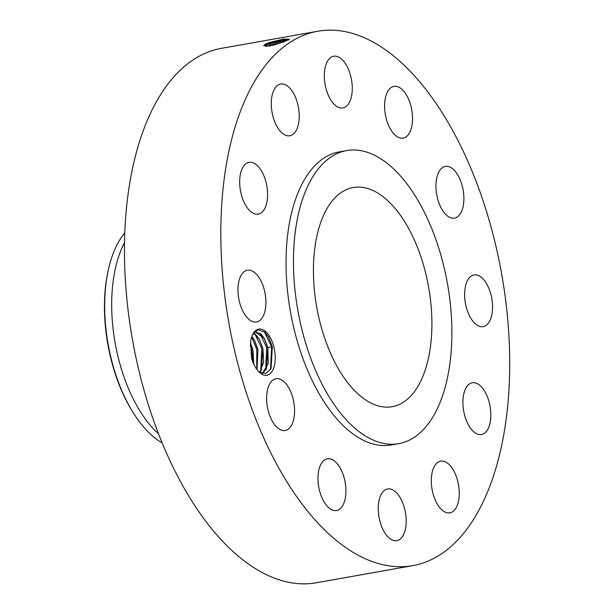 <?xml version="1.0" encoding="UTF-8"?>
<svg xmlns="http://www.w3.org/2000/svg" width="614" height="614" viewBox="0 0 614 614"><rect width="100%" height="100%" fill="white"/><g stroke="black" fill="none" stroke-linecap="round" stroke-linejoin="round"><path stroke-width="0.92" d="M317.791 31.237L221.447 48.352A271.388 138.557 79.9 0 0 147.728 119.431A271.388 138.557 79.9 0 0 155.258 425.141A271.388 138.557 79.9 0 0 316.379 582.763L412.723 565.647A271.388 138.557 79.9 0 0 486.441 494.569A271.388 138.557 79.9 0 0 478.912 188.859A271.388 138.557 79.9 0 0 317.791 31.237A271.388 138.557 79.9 0 0 244.073 102.315A271.388 138.557 79.9 0 0 251.61 408.026A271.388 138.557 79.9 0 0 412.723 565.647M251.517 358.092C253.098 363.526 255.309 367.817 258.141 370.971A23.439 11.965 79.9 0 0 259.085 372A23.439 11.965 79.9 0 0 274.074 366.804A23.439 11.965 79.9 0 0 269.569 336.372A23.439 11.965 79.9 0 0 252.484 334.86A23.439 11.965 79.9 0 0 250.681 341.238L251.517 358.092M457.522 174.568A26.264 13.408 79.9 0 0 445.319 166.425A26.264 13.408 79.9 0 0 436.04 183.026A26.264 13.408 79.9 0 0 442.31 210.003A26.264 13.408 79.9 0 0 454.514 218.139A26.264 13.408 79.9 0 0 463.793 201.546A26.264 13.408 79.9 0 0 457.522 174.568M346.641 150.591L339.227 151.911A148.826 75.983 79.9 0 0 298.803 190.885A148.826 75.983 79.9 0 0 302.932 358.538A148.826 75.983 79.9 0 0 391.287 444.973L398.701 443.661A148.826 75.983 79.9 0 0 439.125 404.68A148.826 75.983 79.9 0 0 434.996 237.035A148.826 75.983 79.9 0 0 346.641 150.591A148.826 75.983 79.9 0 0 306.217 189.572A148.826 75.983 79.9 0 0 310.346 357.218A148.826 75.983 79.9 0 0 398.701 443.661M397.841 137.068A26.264 13.408 79.9 0 0 403.16 138.096A26.264 13.408 79.9 0 0 412.408 114.902A26.264 13.408 79.9 0 0 399.292 87.403A26.264 13.408 79.9 0 0 393.973 86.374A26.264 13.408 79.9 0 0 384.732 109.568A26.264 13.408 79.9 0 0 397.841 137.068M344.646 107.381A26.264 13.408 79.9 0 0 351.154 77.97A26.264 13.408 79.9 0 0 333.701 56.227A26.264 13.408 79.9 0 0 331.944 56.787A26.264 13.408 79.9 0 0 325.435 86.19A26.264 13.408 79.9 0 0 342.888 107.941A26.264 13.408 79.9 0 0 344.646 107.381M296.976 128.879A26.264 13.408 79.9 0 0 296.247 99.299A26.264 13.408 79.9 0 0 280.652 84.041A26.264 13.408 79.9 0 0 273.522 90.926A26.264 13.408 79.9 0 0 274.251 120.505A26.264 13.408 79.9 0 0 289.839 135.763A26.264 13.408 79.9 0 0 296.976 128.879M267.597 195.82A26.264 13.408 79.9 0 0 249.046 162.38A26.264 13.408 79.9 0 0 239.675 180.662A26.264 13.408 79.9 0 0 258.233 214.102A26.264 13.408 79.9 0 0 267.597 195.82M264.388 290.253A26.264 13.408 79.9 0 0 247.342 270.252A26.264 13.408 79.9 0 0 239.491 301.965A26.264 13.408 79.9 0 0 256.529 321.966A26.264 13.408 79.9 0 0 264.388 290.253M288.212 386.881A26.264 13.408 79.9 0 0 276.008 378.746A26.264 13.408 79.9 0 0 266.729 395.339A26.264 13.408 79.9 0 0 273 422.317A26.264 13.408 79.9 0 0 285.195 430.46A26.264 13.408 79.9 0 0 294.482 413.859A26.264 13.408 79.9 0 0 288.212 386.881M332.673 459.817A26.264 13.408 79.9 0 0 327.362 458.788A26.264 13.408 79.9 0 0 318.113 481.982A26.264 13.408 79.9 0 0 331.23 509.482A26.264 13.408 79.9 0 0 336.549 510.51A26.264 13.408 79.9 0 0 345.789 487.316A26.264 13.408 79.9 0 0 332.673 459.817M385.876 489.504A26.264 13.408 79.9 0 0 379.368 518.914A26.264 13.408 79.9 0 0 396.821 540.658A26.264 13.408 79.9 0 0 398.578 540.097A26.264 13.408 79.9 0 0 405.079 510.694A26.264 13.408 79.9 0 0 387.634 488.944A26.264 13.408 79.9 0 0 385.876 489.504M433.545 467.998A26.264 13.408 79.9 0 0 434.275 497.586A26.264 13.408 79.9 0 0 449.87 512.844A26.264 13.408 79.9 0 0 457 505.959A26.264 13.408 79.9 0 0 456.271 476.38A26.264 13.408 79.9 0 0 440.683 461.122A26.264 13.408 79.9 0 0 433.545 467.998M462.925 401.065A26.264 13.408 79.9 0 0 481.476 434.505A26.264 13.408 79.9 0 0 490.839 416.223A26.264 13.408 79.9 0 0 472.289 382.783A26.264 13.408 79.9 0 0 462.925 401.065M466.133 306.632A26.264 13.408 79.9 0 0 483.172 326.633A26.264 13.408 79.9 0 0 491.031 294.92A26.264 13.408 79.9 0 0 473.985 274.918A26.264 13.408 79.9 0 0 466.133 306.632M263.79 45.827L265.639 44.047L263.959 45.152L269.216 46.012L283.484 42.059L289.447 39.265L283.775 39.05L269.661 42.427L265.647 44.039L269.761 42.55L287.828 39.603L288.35 39.979L281.88 39.71L266.76 43.517M258.348 371.217A21.337 10.898 79.9 0 0 258.97 371.731L265.708 373.558L271.058 368.546L272.347 346.933L268.594 337.078L264.88 332.235L257.972 329.687L252.454 334.929M283.752 41.959L270.421 44.891L266.322 46.372L264.342 45.566L269.093 43.801L288.143 40.087M422.371 377.564A111.303 56.826 79.9 0 0 419.285 252.185A111.303 56.826 79.9 0 0 353.203 187.539A111.303 56.826 79.9 0 0 322.972 216.688A111.303 56.826 79.9 0 0 326.057 342.067A111.303 56.826 79.9 0 0 392.139 406.714A111.303 56.826 79.9 0 0 422.371 377.564M124.542 242.522A116.084 59.266 79.9 0 0 121.633 248.624A116.084 59.266 79.9 0 0 158.527 433.845M254.135 332.197L255.263 331.844L264.465 338.59L267.857 347.701L268.241 363.503L262.401 373.527M255.232 331.852L260.996 334.1L264.396 338.598L267.842 347.938L266.361 368.945L262.37 373.519M381.332 406.637L378.424 405.977M283.53 42.044L270.436 44.945L266.338 46.426M124.811 232.79A116.084 59.266 79.9 0 0 114.626 249.867A116.084 59.266 -100.1 0 0 108.448 269.377L108.148 270.736A114.058 58.23 -100.1 0 0 133.422 413.007L134.174 414.174A116.084 59.266 -100.1 0 1 108.448 269.377M162.134 442.894A116.084 59.266 -100.1 0 1 134.174 414.174M253.413 333.179L256.053 334.983L259.453 339.481L262.899 348.821L261.418 369.828L259.806 372.33M253.436 333.149L259.522 339.465L262.915 348.575L263.675 362.06L259.845 372.353M272.447 45.398L276.799 44.285M251.809 336.556L254.518 340.356L257.957 349.696L256.99 369.597M251.824 336.495L254.58 340.348L257.972 349.458L257.028 369.643M250.451 342.796L253.029 350.333L253.751 364.148M253.705 364.041L253.014 350.579L250.435 342.904M270.544 369.49L271.603 346.71L264.381 331.79M265.708 370.112L266.66 347.585L259.991 333.256M260.766 370.986L261.717 348.468L255.048 334.139M256.729 369.244L256.775 349.343L251.656 337.009M252.968 362.344L251.832 350.226L250.259 344.891M270.421 44.891L269.093 43.801L269.761 42.55M269.769 46.196L270.436 44.945M271.603 346.71L267.857 347.701"/></g></svg>
